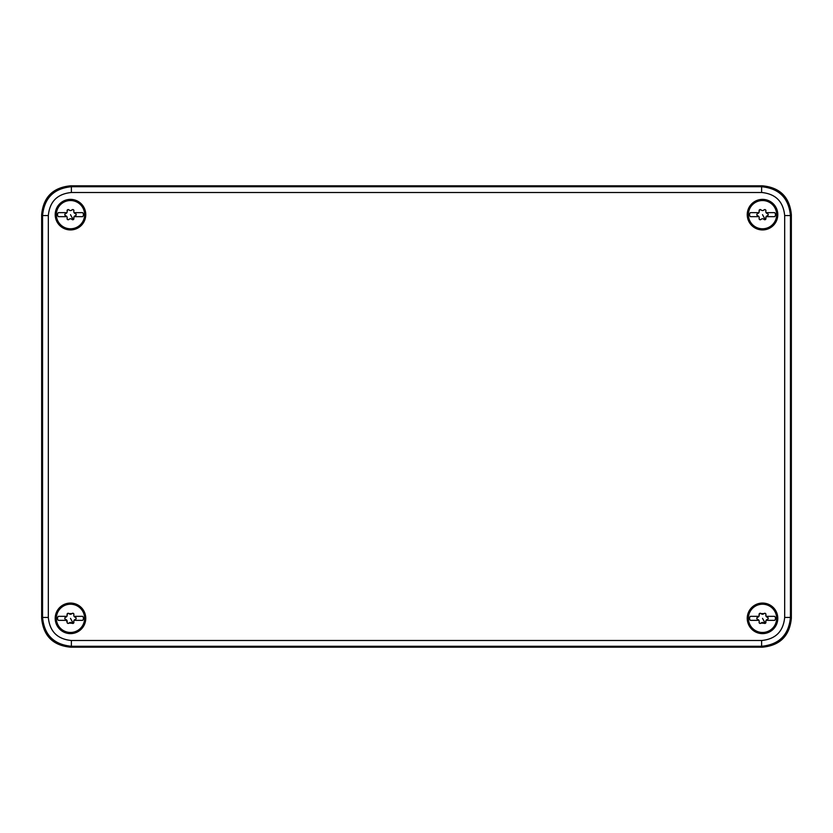 <?xml version="1.0" encoding="UTF-8"?>
<svg xmlns="http://www.w3.org/2000/svg" width="833" height="833" viewBox="0 0 833 833"><rect width="100%" height="100%" fill="white"/><g stroke="black" fill="none" stroke-linecap="round" stroke-linejoin="round"><path stroke-width="1.25" d="M761.612 192.496C775.617 193.86 783.312 201.555 784.676 215.56L790.444 215.56L790.444 617.44C788.736 634.954 779.126 644.565 761.612 646.273L71.388 646.273C53.874 644.565 44.264 634.954 42.556 617.44L42.556 215.56L48.324 215.56C49.688 201.555 57.383 193.86 71.388 192.496L761.612 192.496L761.612 186.727L762.518 185.821L70.482 185.821L762.518 185.821C780.032 187.529 789.642 197.14 791.35 214.654L791.35 618.346C789.642 635.86 780.032 645.471 762.518 647.179L70.482 647.179C52.968 645.471 43.358 635.86 41.65 618.346L41.65 214.654C43.358 197.14 52.968 187.529 70.482 185.821L71.388 186.727L761.612 186.727C779.126 188.435 788.736 198.046 790.444 215.56L791.35 214.654M755.739 227.055A14.13 14.13 0 0 1 750.116 207.886A14.13 14.13 0 0 1 769.286 202.263A14.13 14.13 0 0 1 774.919 221.432A14.13 14.13 0 0 1 755.739 227.055M759.998 219.714L761.07 219.381A1.135 1.135 0 0 1 759.144 218.277L759.28 219.225M762.518 214.654L765.246 219.652L763.965 219.381A1.989 1.989 0 0 0 761.07 219.381M758.967 216.715L758.957 216.695A1.989 1.989 0 0 1 759.144 218.277M756.874 215.008L757.697 215.768A1.989 1.989 0 0 1 758.946 216.674L750.366 216.674A2.884 2.884 0 0 1 750.366 212.644L758.946 212.644L759.144 211.041A1.989 1.989 0 0 1 757.697 213.55L756.947 214.123M759.79 209.666L759.144 211.041A1.135 1.135 0 0 1 761.07 209.926L759.79 209.666M765.027 209.593L763.965 209.926A1.135 1.135 0 0 1 765.881 211.041L765.756 210.103M766.068 216.705L765.881 218.277A1.989 1.989 0 0 1 767.328 215.768L768.088 215.174M768.151 214.289L767.308 213.54A1.135 1.135 0 0 1 767.328 215.768M765.246 219.652L765.881 218.277A1.135 1.135 0 0 1 763.965 219.381M763.965 209.926A1.989 1.989 0 0 1 761.07 209.926M767.308 213.54A1.989 1.989 0 0 1 765.881 211.041M757.697 215.768A1.135 1.135 0 0 1 757.697 213.55M766.089 216.674L774.669 216.674A2.884 2.884 0 0 0 774.669 212.644L766.089 212.644M755.739 630.737A14.13 14.13 0 0 1 750.116 611.568A14.13 14.13 0 0 1 769.286 605.945A14.13 14.13 0 0 1 774.919 625.114A14.13 14.13 0 0 1 755.739 630.737M759.998 623.407L761.07 623.074A1.135 1.135 0 0 1 759.144 621.959L759.28 622.897M762.518 618.346L765.246 623.334L761.07 623.074A1.989 1.989 0 0 1 763.965 623.074A1.135 1.135 0 0 0 765.881 621.959A1.989 1.989 0 0 1 767.328 619.45L768.088 618.867M756.874 618.69L757.697 619.45A1.989 1.989 0 0 1 758.946 620.356L758.957 620.377A1.989 1.989 0 0 1 759.144 621.959M758.946 620.356L750.366 620.356A2.884 2.884 0 0 1 750.366 616.326L758.946 616.326L759.144 614.723A1.989 1.989 0 0 1 757.697 617.232L756.947 617.815M759.79 613.348L759.144 614.723A1.135 1.135 0 0 1 761.07 613.619L763.965 613.619A1.989 1.989 0 0 1 761.07 613.619L759.79 613.348M765.027 613.286L763.965 613.619A1.135 1.135 0 0 1 765.881 614.723L765.756 613.786M768.151 617.971L767.308 617.232A1.989 1.989 0 0 1 765.881 614.723L766.068 616.295M766.068 620.387L765.246 623.334M767.308 617.232A1.135 1.135 0 0 1 767.328 619.45M757.697 619.45A1.135 1.135 0 0 1 757.697 617.232M766.089 620.356L774.669 620.356A2.884 2.884 0 0 0 774.669 616.326L766.089 616.326M63.714 227.055A14.13 14.13 0 0 1 58.081 207.886A14.13 14.13 0 0 1 77.261 202.263A14.13 14.13 0 0 1 82.883 221.432A14.13 14.13 0 0 1 63.714 227.055M67.962 219.714L69.035 219.381A1.135 1.135 0 0 1 67.119 218.277L67.254 219.225M70.482 214.654L73.21 219.652L71.93 219.381A1.989 1.989 0 0 0 69.035 219.381M67.161 217.288L66.911 216.674A1.989 1.989 0 0 1 67.119 218.277M67.119 211.041A1.135 1.135 0 0 1 69.035 209.926L67.754 209.666L67.119 211.041A1.989 1.989 0 0 1 65.672 213.55L64.922 214.123M64.849 215.008L65.672 215.768A1.135 1.135 0 0 1 65.672 213.55M72.992 209.593L71.93 209.926A1.135 1.135 0 0 1 73.856 211.041L73.731 210.103M74.033 212.592L74.033 212.613A1.989 1.989 0 0 1 73.856 211.041M76.115 214.289L75.282 213.54A1.135 1.135 0 0 1 75.303 215.768L74.054 216.674A1.989 1.989 0 0 1 75.303 215.768L76.053 215.174M73.21 219.652L73.856 218.277A1.989 1.989 0 0 1 74.054 216.674L73.856 218.277A1.135 1.135 0 0 1 71.93 219.381M71.93 209.926A1.989 1.989 0 0 1 69.035 209.926M75.272 213.54A1.989 1.989 0 0 1 74.054 212.644L82.634 212.644A2.884 2.884 0 0 1 82.634 216.674L74.054 216.674M65.672 215.768A1.989 1.989 0 0 1 66.911 216.674L58.331 216.674A2.884 2.884 0 0 1 58.331 212.644L66.911 212.644M63.714 630.737A14.13 14.13 0 0 1 58.081 611.568A14.13 14.13 0 0 1 77.261 605.945A14.13 14.13 0 0 1 82.883 625.114A14.13 14.13 0 0 1 63.714 630.737M67.973 623.407L69.035 623.074A1.135 1.135 0 0 1 67.119 621.959L67.244 622.897M70.482 618.346L73.21 623.334L69.035 623.074A1.989 1.989 0 0 1 71.93 623.074A1.135 1.135 0 0 0 73.856 621.959A1.989 1.989 0 0 1 74.054 620.356L73.804 621.022M67.119 621.959L65.672 619.45A1.135 1.135 0 0 1 65.672 617.232A1.989 1.989 0 0 0 66.911 616.326L58.331 616.326A2.884 2.884 0 0 0 58.331 620.356L66.911 620.356A1.989 1.989 0 0 1 67.119 621.959M64.849 618.7L65.672 619.45A1.989 1.989 0 0 1 66.911 620.356M66.932 616.285L67.119 614.723A1.135 1.135 0 0 1 69.035 613.619L71.93 613.619A1.989 1.989 0 0 1 69.035 613.619L67.754 613.348L67.119 614.723A1.989 1.989 0 0 1 66.911 616.326M72.992 613.286L71.93 613.619A1.135 1.135 0 0 1 73.856 614.723L73.721 613.786M76.115 617.982L75.282 617.232A1.989 1.989 0 0 1 74.054 616.326L75.272 617.232A1.135 1.135 0 0 1 75.303 619.45L76.053 618.867M73.856 614.723A1.989 1.989 0 0 0 74.054 616.326L82.634 616.326A2.884 2.884 0 0 1 82.634 620.356L74.054 620.356A1.989 1.989 0 0 1 75.303 619.45L74.418 619.919M73.21 623.334L73.856 621.959M41.65 214.654L42.556 215.56C44.264 198.046 53.874 188.435 71.388 186.727L71.388 192.496M769.838 604.935A15.286 15.286 0 0 0 749.106 611.016A15.286 15.286 0 0 0 755.187 631.758A15.286 15.286 0 0 0 775.929 625.666A15.286 15.286 0 0 0 769.838 604.935M63.162 631.758A15.286 15.286 0 0 0 83.894 625.666A15.286 15.286 0 0 0 77.813 604.935A15.286 15.286 0 0 0 57.071 611.016A15.286 15.286 0 0 0 63.162 631.758M755.187 228.065A15.286 15.286 0 0 0 775.929 221.984A15.286 15.286 0 0 0 769.838 201.242A15.286 15.286 0 0 0 749.106 207.334A15.286 15.286 0 0 0 755.187 228.065M63.162 228.065A15.286 15.286 0 0 0 83.894 221.984A15.286 15.286 0 0 0 77.813 201.242A15.286 15.286 0 0 0 57.071 207.334A15.286 15.286 0 0 0 63.162 228.065M769.484 605.591A14.525 14.525 0 0 0 749.762 611.38A14.525 14.525 0 0 0 755.552 631.091A14.525 14.525 0 0 0 775.263 625.302A14.525 14.525 0 0 0 769.484 605.591M63.516 631.091A14.525 14.525 0 0 0 83.238 625.302A14.525 14.525 0 0 0 77.448 605.591A14.525 14.525 0 0 0 57.737 611.38A14.525 14.525 0 0 0 63.516 631.091M755.552 227.409A14.525 14.525 0 0 0 775.263 221.62A14.525 14.525 0 0 0 769.484 201.909A14.525 14.525 0 0 0 749.762 207.698A14.525 14.525 0 0 0 755.552 227.409M63.516 227.409A14.525 14.525 0 0 0 83.238 221.62A14.525 14.525 0 0 0 77.448 201.909A14.525 14.525 0 0 0 57.737 207.698A14.525 14.525 0 0 0 63.516 227.409M70.482 647.179L71.388 646.273L71.388 640.504C57.383 639.14 49.688 631.445 48.324 617.44L42.556 617.44L41.65 618.346M784.676 215.56L784.676 617.44L790.444 617.44L791.35 618.346M784.676 617.44C783.312 631.445 775.617 639.14 761.612 640.504L761.612 646.273L762.518 647.179M48.324 617.44L48.324 215.56M761.612 640.504L71.388 640.504"/></g></svg>
